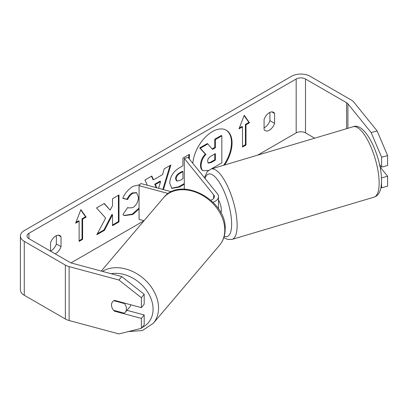 <?xml version="1.0" encoding="UTF-8"?>
<svg xmlns="http://www.w3.org/2000/svg" width="408" height="408" viewBox="0 0 408 408"><rect width="100%" height="100%" fill="white"/><g stroke="black" fill="none" stroke-linecap="round" stroke-linejoin="round"><path stroke-width="0.61" d="M223.661 165.271A27.831 16.07 120 0 0 226.006 130.055M224.681 164.965A27.831 16.07 120 0 0 226.302 130.218A27.831 16.07 120 0 0 212.384 131.595A27.831 16.07 120 0 0 192.805 163.317M314.68 138.195L305.505 132.896A6.599 3.81 0 0 0 296.172 132.896L257.576 155.183M144.024 220.738L71.038 262.874M371.158 132.58L377.14 130.973L387.6 155.596L381.618 157.202L371.158 132.58L347.912 103.805A6.599 3.81 0 0 0 346.601 102.719L305.505 78.999A6.599 3.81 0 0 0 296.172 78.999L28.937 233.284A6.599 3.81 0 0 0 26.999 235.977A6.599 3.81 0 0 0 28.937 238.675L70.028 262.4A6.599 3.81 0 0 0 71.905 263.16L121.747 276.578L144.182 294.285L144.182 304.174L141.392 307.632L141.392 297.738L118.957 280.031L121.747 276.578M139.067 209.049L132.824 214.486L124.256 215.628L122.92 214.583L127.791 207.422L128.561 207.978L132.891 207.631C136.379 205.209 138.236 201.761 138.46 197.294L136.654 192.841L132.891 193.234C130.616 194.652 128.862 196.758 127.622 199.548L122.757 198.354C124.715 193.443 128.163 189.424 133.09 186.303L139.852 184.702M184.294 184.232L179.398 187.058L171.839 188.404L169.697 183.11C170.141 176.445 173.487 171.278 179.729 167.617L182.932 165.765L182.932 158.064L189.399 154.331L189.399 159.1M105.657 218.04L96.823 234.733L104.489 230.306L112.526 214.73L112.526 225.665L118.993 221.932L118.993 194.978L112.526 198.716L112.526 205.683L110.16 210.089L104.29 203.47L96.523 207.953L105.657 218.04M274.584 113.455L274.584 123.369A8.252 4.763 -60 0 1 269.331 130.203A8.252 4.763 -60 0 1 265.205 130.611A8.252 4.763 -60 0 1 264.078 129.433L264.078 119.519A8.252 4.763 -60 0 1 273.457 112.276A8.252 4.763 -60 0 1 274.584 113.455L271.876 111.889M55.162 253.817A8.252 4.763 120 0 0 55.774 253.496A8.252 4.763 120 0 0 61.027 246.667L61.027 236.747A8.252 4.763 120 0 0 59.9 235.569A8.252 4.763 120 0 0 50.526 242.811L50.526 251.139M245.988 124.812L249.492 122.793L244.239 115.321L238.991 128.857L242.49 126.832L242.49 147.043L245.988 145.024L245.988 124.812L245.407 124.476L245.407 144.687L245.988 145.024M75.613 223.176L80.866 209.646L86.119 217.112L82.615 219.137L82.615 239.348L79.116 241.368L79.116 221.156L75.613 223.176M147.375 185.283L144.927 180.01L151.822 176.026L153.51 179.836L162.552 174.614L164.195 168.881L170.876 165.031L163.445 189.608M50.526 251.104A8.252 4.763 120 0 0 51.107 250.803A8.252 4.763 120 0 0 56.36 243.969L56.36 235.676M269.912 112.384L269.912 120.676A8.252 4.763 -60 0 1 264.665 127.505A8.252 4.763 -60 0 1 264.078 127.811M377.14 130.973L353.894 102.194A13.204 7.624 0 0 0 351.268 100.026L310.172 76.301A13.204 7.624 0 0 0 291.501 76.301L24.266 230.591A13.204 7.624 0 0 0 20.4 235.977A13.204 7.624 0 0 0 24.266 241.368L65.362 265.093A13.204 7.624 0 0 0 69.115 266.613L118.957 280.031M20.4 235.977L20.4 289.879A13.204 7.624 0 0 0 24.266 295.27L65.362 318.995A13.204 7.624 0 0 0 69.115 320.515L118.957 333.933L141.392 328.302L144.182 324.845L144.182 314.956L141.392 318.408L141.392 328.302M111.945 307.433A8.252 6.105 38.9 0 1 112.537 301.798A8.252 6.105 38.9 0 1 114.469 300.385L141.392 307.632M141.392 318.408L114.469 311.161A8.252 6.105 38.9 0 1 113.679 310.335M144.182 294.285L141.392 297.738M144.182 314.956L126.949 310.315M380.929 187.68L381.618 187.767L381.444 177.664M379.532 164.516L381.618 167.096L387.6 165.485L387.6 155.596M381.618 157.202L381.618 167.096M381.618 177.873L387.6 176.266L387.6 186.155L381.618 187.767M387.6 176.266L380.037 166.898M274.584 123.369L269.912 120.676M114.877 310.656L114.469 311.161M61.027 236.747L58.319 235.186M61.027 246.667L56.36 243.969M208.478 170.381L203.215 170.717L202.582 170.35C201.205 169.611 200.517 167.912 200.512 165.255L200.512 165.179C200.66 160.976 202.266 157.289 205.321 154.107L199.742 147.915L200.323 148.252L207.81 143.932L212.522 149.389L215.358 147.752L215.358 139.572L221.84 135.828L221.84 162.833L211.211 168.973M207.81 143.932L207.223 143.596L199.742 147.915M212.129 148.94L214.776 147.416L214.776 139.235L221.258 135.492L221.84 135.828M203.164 170.687C201.787 169.947 201.098 168.249 201.093 165.592L201.093 165.515C201.246 161.318 202.847 157.626 205.902 154.443L200.323 148.252M202.582 170.35L203.041 170.615M214.776 139.235L215.358 139.572M214.776 147.416L215.358 147.752M205.321 154.107L205.902 154.443M245.407 144.687L242.49 146.37M239.328 127.984L241.908 126.495L242.49 126.832M245.407 124.476L248.911 122.456L249.492 122.793M248.911 122.456L244.117 115.637M80.743 209.962L85.532 216.776L86.119 217.112M85.532 216.776L82.034 218.8L82.615 219.137M82.034 218.8L82.034 239.011L82.615 239.348M79.116 240.695L82.034 239.011M75.949 222.309L78.53 220.82L79.116 221.156M104.101 203.577L110.16 210.089M112.526 224.992L118.412 221.595L118.993 221.932M118.412 221.595L118.412 195.315M97.334 233.764L103.907 229.969L111.94 214.394L112.526 214.73M103.907 229.969L104.489 230.306M188.817 154.668L188.817 158.375M184.294 183.559L178.816 186.721L171.559 188.221M182.932 171.62L182.351 171.284L179.28 173.053C176.899 174.537 175.664 176.419 175.578 178.694L176.363 180.739L176.945 181.076L179.897 180.494L182.932 178.74L182.932 171.62L179.867 173.39C177.48 174.874 176.246 176.756 176.164 179.03L176.945 181.076M139.067 207.973L132.243 214.149L123.966 215.45M127.74 207.494L128.561 207.978M136.354 192.693L132.309 192.897C130.035 194.315 128.28 196.421 127.041 199.211L127.622 199.548M127.041 199.211L122.834 198.181M170.044 165.51L162.812 189.44M151.475 176.231L152.929 179.5L153.51 179.836M158.625 188.312L160.568 181.54L159.982 181.203L154.78 184.207L156.244 187.67M160.568 181.54L155.366 184.544L156.743 187.802M154.78 184.207L155.366 184.544M207.611 161.293L208.309 163.118L211.114 162.547L215.358 160.099L215.358 153.617L211.084 156.085C208.825 157.473 207.662 159.207 207.611 161.293M208.049 162.909L210.533 162.211L214.776 159.757L215.358 160.099M214.776 159.757L214.776 153.954M130.866 304.796A8.252 6.253 40.3 0 1 129.815 306.944L125.287 312.278A8.252 6.253 40.3 0 1 124.261 313.181L113.577 310.304A8.252 6.253 40.3 0 1 111.517 304.924A8.252 6.253 40.3 0 1 112.633 301.68M113.806 300.711L124.414 303.562A8.252 6.253 40.3 0 1 126.475 308.948A8.252 6.253 40.3 0 1 125.287 312.278M124.414 303.562L124.761 303.154M210.87 200.221A7.426 4.289 180 0 0 214.358 196.585A7.426 4.289 180 0 0 213.659 194.774L184.294 158.411L188.032 157.406L217.403 193.764A11.551 6.671 180 0 1 218.484 196.585A11.551 6.671 180 0 1 213.027 202.251M218.484 196.585L218.484 208.039A11.551 6.671 180 0 1 218.418 208.753M168.29 193.54L139.067 185.676L139.067 219.361L144.055 220.703M171.442 191.76L140.811 183.513L139.067 185.676M184.294 158.411L184.294 189.174M380.098 165.214A8.252 2.698 73.4 0 1 379.777 165.643M218.484 199.93A8.252 2.698 73.4 0 1 221.33 209.63A8.252 2.698 73.4 0 1 220.81 212.711M296.172 78.999L296.172 132.896M28.937 233.284L28.937 238.675M69.115 266.613L69.115 320.515M305.505 78.999L305.505 132.896M346.601 102.719L346.601 128.693M347.912 103.805L347.912 128.306M24.266 241.368L24.266 295.27M65.362 265.093L65.362 318.995M200.512 165.255L201.093 165.592M200.512 165.179L201.093 165.515M178.816 186.721L179.398 187.058M175.578 178.77L176.164 179.107M179.28 173.053L179.867 173.39M175.578 178.694L176.164 179.03M132.243 214.149L132.824 214.486M132.309 192.897L132.891 193.234M210.533 162.211L211.114 162.547M101.281 271.065L163.506 197.798A36.72 27.826 40.3 0 1 201.119 194.641A36.72 27.826 40.3 0 1 224.777 230.525A36.72 27.826 40.3 0 1 219.484 245.335L153.26 323.32A36.72 27.826 -139.7 0 0 158.549 308.509A36.72 27.826 -139.7 0 0 138.679 274.88A36.72 27.826 -139.7 0 0 102.433 271.376M111.078 273.707A32.594 24.699 40.3 0 1 153.066 309.555A32.594 24.699 40.3 0 1 141.948 327.614M213.659 194.774L213.659 198.395M379.119 181.162A36.72 12 -106.6 0 0 369.408 143.565A36.72 12 -106.6 0 0 353.129 126.75C365.043 121.615 380.873 155.489 381.5 178.857C381.822 191.296 378.364 195.753 374.07 197.146A36.72 12 -106.6 0 0 379.119 181.162M353.129 126.75L211.109 169.004A36.72 12 73.4 0 1 227.384 185.819A36.72 12 73.4 0 1 237.099 223.416A36.72 12 73.4 0 1 232.05 239.394L374.07 197.146M224.221 236.293A32.594 10.649 -106.6 0 0 231.617 222.365A32.594 10.649 -106.6 0 0 220.024 183.452A32.594 10.649 -106.6 0 0 205.04 178.464M136.654 192.841L136.068 192.505M153.26 323.32L142.316 330.546L128.265 331.597M219.484 245.335C223.151 240.924 225.043 235.676 225.16 229.587C227.246 200.272 180.785 175.241 163.506 197.798M211.109 169.004L207.274 171.539L204.413 177.689M223.834 237.568L227.511 239.384L232.05 239.394"/></g></svg>
